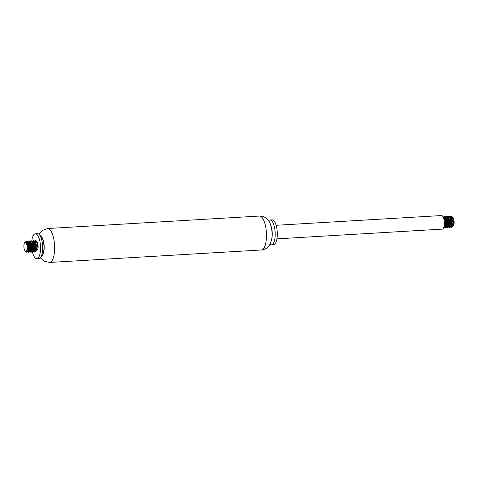 <?xml version="1.0" encoding="UTF-8"?>
<svg xmlns="http://www.w3.org/2000/svg" width="478" height="478" viewBox="0 0 478 478"><rect width="100%" height="100%" fill="white"/><g stroke="black" fill="none" stroke-linecap="round" stroke-linejoin="round"><path stroke-width="0.72" d="M31.679 246.618A12.458 4.427 86.6 0 1 31.608 244.162M31.817 240.804A12.458 4.427 86.6 0 1 35.354 233.79A12.458 4.427 86.6 0 1 40.505 245.967A12.458 4.427 86.6 0 1 36.818 258.658A12.458 4.427 86.6 0 1 32.42 251.834M32.02 249.779A12.458 4.427 86.6 0 1 31.907 248.984M35.354 233.79L37.469 233.664A12.458 4.427 86.6 0 1 39.202 234.495A12.458 4.427 86.6 0 1 42.614 245.841A12.458 4.427 86.6 0 1 40.552 257.505A12.458 4.427 86.6 0 1 38.933 258.538L36.818 258.658M39.202 234.495L41.132 236.485A10.193 3.621 86.6 0 1 43.928 245.764A10.193 3.621 86.6 0 1 42.243 255.306L40.552 257.505M40.576 235.911A10.193 3.621 86.6 0 1 44.137 245.752A10.193 3.621 86.6 0 1 41.753 255.939M270.918 225.646A10.193 3.621 86.6 0 1 271.707 239.114M268.582 220.74A12.458 4.427 86.6 0 1 269.986 219.976A12.458 4.427 86.6 0 1 275.137 232.153A12.458 4.427 86.6 0 1 271.45 244.85A12.458 4.427 86.6 0 1 269.968 244.252M269.986 219.976L272.101 219.85A12.458 4.427 86.6 0 1 277.246 232.027A12.458 4.427 86.6 0 1 273.565 244.724L271.45 244.85M276.135 225.287L441.535 215.548A6.794 2.414 86.6 0 1 444.343 222.192A6.794 2.414 86.6 0 1 442.335 229.117L276.935 238.857M450.509 216.45L452.021 216.624L452.869 217.49A4.529 1.607 86.6 0 1 454.1 221.457A4.529 1.607 86.6 0 1 453.359 225.861L452.086 226.68M453.138 226.088A4.529 1.607 86.6 0 1 452.308 226.076M451.465 224.738A4.529 1.607 86.6 0 1 451.095 223.399M450.879 220.926A4.529 1.607 86.6 0 1 450.987 219.48M451.507 217.777A4.529 1.607 86.6 0 1 452.469 217.221M451.286 217.365L452.003 216.976A4.756 1.691 -93.4 0 0 451.334 217.454M450.784 218.918A4.756 1.691 -93.4 0 0 450.64 219.892M450.605 220.304A4.756 1.691 -93.4 0 0 450.652 222.384L450.903 224.367M452.003 216.976L451.107 217.09L453.204 222.079L451.913 226.512M450.282 217.956L450.055 218.368M450.043 218.392L449.906 218.697M452.021 216.624L453.652 221.517L452.941 226.405M451.28 225.568L450.999 224.732M450.903 224.325L450.652 222.384M442.945 216.624L445.544 222.354L444.265 227.869L443.721 227.63M443.745 216.845L444.45 216.516L447.211 222.025L445.956 227.773L445.209 227.295M444.546 225.861L444.307 224.887M444.14 220.304L444.624 218.117M445.317 216.863L446.141 216.415L448.902 221.923L447.647 227.671L446.9 227.199M446.237 225.765L445.974 224.66M445.855 223.919L445.729 221.798M445.759 220.997L445.896 219.719M447.127 216.648L447.832 216.313L450.593 221.828L449.338 227.57L448.591 227.098M447.928 225.664L447.665 224.558M447.545 223.818L447.42 221.696M447.45 220.896L447.587 219.617M448.818 216.546L449.523 216.217L452.284 221.726L451.035 227.468L450.282 226.996M449.619 225.562L449.356 224.463M449.236 223.716L449.111 221.601M449.141 220.794L449.278 219.522M449.428 220.274L449.732 225.06M451.154 227.45L452.224 226.321L451.531 217.825L449.643 216.217M448.322 217.717L448.185 218.099M447.755 220.185L448.041 225.162M449.463 227.552L450.533 226.423L449.84 217.926L447.952 216.313M446.631 217.819L446.494 218.201M446.064 220.286L446.35 225.263M447.772 227.648L448.842 226.524L448.149 218.028L446.261 216.415M444.94 217.92L444.803 218.303M444.373 220.388L444.295 221.541M444.373 223.668L444.66 225.359M446.082 227.749L447.151 226.62L446.458 218.123L444.576 216.516M444.391 227.851L445.46 226.721L444.767 218.225L443.004 216.6M450.999 224.762L451.28 225.58M449.212 219.342L449.039 220.346M448.991 220.806L449.212 224.469M449.308 224.863L449.589 225.676M450.473 226.596L451.513 222.174L449.422 217.197M447.522 219.438L447.348 220.442M447.3 220.902L447.522 224.57M447.617 224.959L448.268 226.554M448.782 226.697L449.822 222.276L447.731 217.299M445.831 219.539L445.657 220.543M445.61 221.003L445.825 224.666M445.926 225.06L446.207 225.879M446.255 225.986L446.87 226.745L447.271 226.225M447.085 226.793L448.101 222.043L445.765 217.347M444.671 218.183L444.074 219.952M444.265 225.275L444.516 225.975M445.394 226.895L446.44 222.473L444.349 217.496M443.781 217.496L443.459 217.687M443.954 226.919L444.797 223.692L443.859 218.96M443.381 217.502L444.928 218.583M444.767 218.225L445.46 226.721M445.58 226.327L445.173 226.847M444.313 226.488L444.128 226.172M443.865 218.99L444.421 217.884M445.932 217.627L446.619 218.488M446.775 218.787L447.151 226.62M446.643 226.823L445.741 225.903M445.693 225.795L445.52 225.311M445.221 220.334L445.323 219.749M445.365 219.569L445.562 218.882M447.623 217.526L448.31 218.392M448.149 218.028L448.842 226.524M448.962 226.124L448.334 226.721M447.695 226.285L447.432 225.801M447.384 225.7L447.211 225.21M446.912 220.239L447.014 219.653M447.055 219.468L447.253 218.781M449.314 217.43L450.001 218.291M449.84 217.926L450.533 226.423M450.652 226.028L450.246 226.548M449.386 226.19L449.123 225.706M449.075 225.598L448.902 225.108M448.603 220.137L448.711 219.551M448.746 219.366L448.944 218.679M450.312 217.078L451.692 218.189M451.531 217.825L452.224 226.321M452.343 225.927L451.937 226.447M451.077 226.088L450.814 225.604M450.766 225.496L450.593 225.013M450.294 220.035L450.401 219.45M450.437 219.271L450.635 218.583M27.115 246.588A4.529 1.607 -93.4 0 0 24.659 242.699A4.529 1.607 -93.4 0 0 23.9 246.732A4.529 1.607 -93.4 0 0 25.155 251.064A4.529 1.607 -93.4 0 0 27.115 246.588M26.009 251.583L26.206 251.536A4.756 1.691 86.6 0 1 26.009 251.583A4.756 1.691 86.6 0 1 25.346 251.267A4.756 1.691 86.6 0 1 25.25 251.153M26.206 251.536L25.519 251.416M25.639 251.565L26.117 252.055A5.664 2.014 -93.4 0 0 26.32 252.235L27.82 251.177L27.246 243.165L24.981 242.28L24.659 242.699M34.512 240.936L35.217 240.601L37.326 243.075L38.055 248.446A5.664 2.014 -93.4 0 0 37.69 243.427L37.224 242.215L35.342 240.601M34.016 242.107L33.878 242.489M33.454 244.575L33.741 249.552M35.157 251.936L36.232 250.813L35.533 242.316L33.651 240.703M32.325 242.209L32.187 242.591M31.763 244.676L32.05 249.647M33.466 252.037L34.535 250.908L33.842 242.412L31.954 240.804M30.634 242.304L30.496 242.687M30.072 244.772L30.359 249.749M31.775 252.133L32.845 251.01L32.151 242.513L30.389 240.888L29.57 241.336M28.943 242.406L28.805 242.788M28.788 242.842L28.668 249.851M29.325 251.565L30.21 252.241L31.154 251.105L30.461 242.615L28.578 241.002M27.252 242.501L27.109 242.902M28.393 252.336L29.463 251.207L28.77 242.71L26.888 241.103M25.752 241.784L26.762 241.103L29.522 246.612L28.274 252.354L27.503 251.864M26.959 242.645L27.222 242.047M27.748 241.336L28.453 241.002L31.213 246.511L29.965 252.259L29.212 251.786M28.555 250.353L28.286 249.247M28.071 245.584L28.626 242.609M28.662 242.501L28.913 241.952M29.439 241.235L30.144 240.9L32.904 246.409L31.656 252.157L30.903 251.685M30.245 250.251L29.977 249.146M29.863 248.405L29.738 246.284M29.761 245.483L29.899 244.204M31.13 241.133L31.835 240.804L34.595 246.313L33.346 252.055L32.594 251.583M31.936 250.149L31.668 249.05M31.554 248.303L31.429 246.188M31.452 245.381L31.59 244.103M32.821 241.037L33.526 240.703L36.286 246.212L35.037 251.96L34.285 251.488M33.627 250.054L33.358 248.948M33.245 248.207L33.119 246.086M33.143 245.286L33.281 244.007M35.282 250.066L35.258 250.012A4.756 1.691 86.6 0 1 34.984 249.373M34.888 249.098A4.756 1.691 86.6 0 1 34.679 248.345M34.392 244.945A4.756 1.691 86.6 0 1 34.458 244.144M34.494 243.894A4.756 1.691 86.6 0 1 34.649 243.099M37.69 243.427L37.272 242.316L35.175 241.671M36.083 251.171L38.055 248.446M27.324 243.326L27.915 250.86M26.792 242.4L27.551 241.964L28.931 243.075M28.77 242.71L29.702 250.508L29.176 251.332L30.449 246.965L28.351 241.982M28.316 250.974L28.053 250.49M27.676 244.156L28.423 242.376M29.242 241.862L30.622 242.973M30.461 242.615L31.399 250.406L31.154 251.105M31.273 250.711L30.646 251.309M30.006 250.872L29.744 250.388M29.696 250.281L29.522 249.797M29.23 244.826L29.331 244.24M29.367 244.055L29.564 243.368M31.626 242.017L32.313 242.872M32.151 242.513L33.09 250.311L32.845 251.01M32.964 250.615L32.558 251.135M31.697 250.771L31.434 250.293M31.387 250.185L31.213 249.695M30.921 244.724L31.022 244.139M31.058 243.953L31.255 243.266M33.317 241.916L34.004 242.776M33.842 242.412L34.535 250.908M34.655 250.514L34.249 251.034M33.388 250.675L33.125 250.191M33.078 250.084L32.904 249.6M32.612 244.622L32.713 244.037M32.755 243.858L32.946 243.171M35.008 241.814L35.695 242.675M35.533 242.316L36.471 250.108L36.226 250.813M36.346 250.412L35.94 250.938M35.079 250.574L34.816 250.09M34.769 249.982L34.595 249.498M34.302 244.527L34.404 243.941M34.446 243.756L34.637 243.069M36.185 250.986L37.212 246.558L35.115 241.587M33.221 243.828L33.042 244.832M32.994 245.292L33.215 248.954M33.311 249.349L33.591 250.167M34.476 251.081L35.521 246.66L33.424 241.683M31.53 243.929L31.351 244.933M31.303 245.393L31.524 249.056M31.62 249.45L31.901 250.263M32.785 251.183L33.83 246.762L31.733 241.784M29.839 244.025L29.66 245.029M29.612 245.489L29.833 249.157M29.929 249.546L30.873 251.231M31.112 251.285L32.14 246.857L30.042 241.886M29.475 241.88L28.716 242.603M28.674 242.675L27.969 245.13M28.238 249.647L28.519 250.466M27.784 241.982L27.013 242.722M27.7 251.482L28.728 246.791L26.433 242.035M38.951 234.262L42.1 230.551L47.549 228.532A16.987 6.035 86.6 0 1 54.57 245.136A16.987 6.035 86.6 0 1 49.545 262.452L261.37 249.982A16.987 6.035 86.6 0 0 266.395 232.666A16.987 6.035 86.6 0 0 259.375 216.062C264.161 216.104 266.216 218.255 266.443 218.422L267.895 219.856C269.741 221.344 271.122 225.323 272.042 231.782C272.496 235.857 271.863 239.902 270.142 243.923C268.893 246.194 267.053 249.193 261.37 249.982M40.331 257.767L43.922 261.096L49.545 262.452M47.549 228.532L259.375 216.062M444.582 218.237L444.343 218.936M446.458 218.123L446.775 218.793M29.463 251.207L29.708 250.508M27.82 251.177L28.011 250.609M27.246 243.165L27.395 243.475M28.584 242.728L28.345 243.422"/></g></svg>
